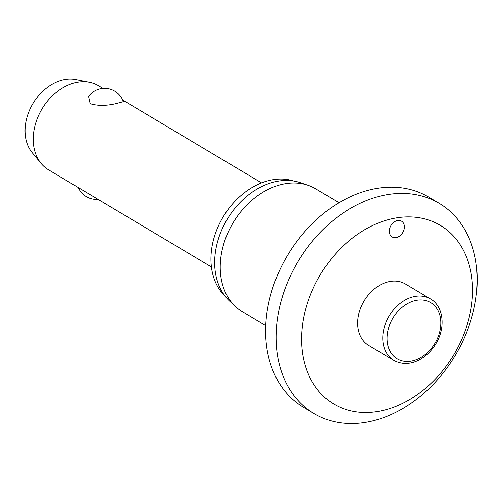 <?xml version="1.0" encoding="UTF-8"?>
<svg xmlns="http://www.w3.org/2000/svg" width="502" height="502" viewBox="0 0 502 502"><rect width="100%" height="100%" fill="white"/><g stroke="black" fill="none" stroke-linecap="round" stroke-linejoin="round"><path stroke-width="0.75" d="M376.029 411.784A104.002 77.835 120.8 0 0 471.842 302.687A104.002 77.835 120.8 0 0 398.149 217.636A104.002 77.835 120.8 0 0 302.329 326.733A104.002 77.835 120.8 0 0 376.029 411.784M363.624 422.684A122.35 91.571 120.8 0 0 469.207 325.472A122.35 91.571 120.8 0 0 439.294 203.385A122.35 91.571 120.8 0 0 389.646 194.268A122.35 91.571 120.8 0 0 284.063 291.48A122.35 91.571 120.8 0 0 313.976 413.566A122.35 91.571 120.8 0 0 363.624 422.684M439.294 203.385L428.84 197.154A122.35 91.571 120.8 0 0 379.192 188.037A122.35 91.571 120.8 0 0 273.603 285.243A122.35 91.571 120.8 0 0 303.522 407.335L313.976 413.566M339.045 202.733L315.714 188.821A71.579 53.57 120.8 0 0 307.952 185.244A71.579 53.57 120.8 0 0 286.667 183.487A71.579 53.57 120.8 0 0 226.898 235.087A71.579 53.57 120.8 0 0 235.57 306.647A71.579 53.57 120.8 0 0 242.403 311.773L265.734 325.685M307.952 185.244L300.284 182.653A69.86 52.283 120.8 0 0 279.514 180.933A69.86 52.283 120.8 0 0 221.181 231.296A69.86 52.283 120.8 0 0 229.64 301.137L235.57 306.647M293.808 181.034A68.021 50.909 120.8 0 0 274.092 179.534A68.021 50.909 120.8 0 0 217.429 228.241A68.021 50.909 120.8 0 0 225.134 296.205M395.871 237.622A9.174 6.865 -59.2 0 1 392.15 236.938A9.174 6.865 -59.2 0 1 389.903 227.782A9.174 6.865 -59.2 0 1 397.822 220.491A9.174 6.865 -59.2 0 1 401.544 221.175A9.174 6.865 -59.2 0 1 403.79 230.33A9.174 6.865 -59.2 0 1 395.871 237.622M368.763 345.451A35.786 26.782 -59.2 0 1 360.009 309.74A35.786 26.782 -59.2 0 1 390.895 281.302A35.786 26.782 -59.2 0 1 405.415 283.969L430.509 298.928A35.786 26.782 120.8 0 0 415.982 296.262A35.786 26.782 120.8 0 0 383.013 333.805A35.786 26.782 120.8 0 0 393.85 360.411L368.763 345.451M102.966 88.327L98.511 85.666A48.939 36.627 120.8 0 0 89.551 82.253A48.939 36.627 120.8 0 0 78.651 82.021A48.939 36.627 120.8 0 0 38.779 115.04A48.939 36.627 120.8 0 0 41.12 163.483A48.939 36.627 120.8 0 0 48.387 169.739L211.43 266.951M115.247 103.839C105.803 105.953 97.438 105.909 90.153 103.726L88.54 96.365A19.879 19.879 0 0 1 123.379 101.724L115.247 103.839M89.551 82.253L75.739 79.523A44.044 32.969 120.8 0 0 65.938 79.316A44.044 32.969 120.8 0 0 30.045 109.034A44.044 32.969 120.8 0 0 32.153 152.627L41.12 163.483M417.4 300.158A32.73 24.498 120.8 0 0 387.249 334.495A32.73 24.498 120.8 0 0 410.441 361.258A32.73 24.498 120.8 0 0 440.593 326.927A32.73 24.498 120.8 0 0 417.4 300.158M393.85 360.411C414.959 371.838 439.639 349.16 441.892 326.231C443.304 311.66 436.847 302.267 430.509 298.928M78.237 187.541A19.879 19.879 0 0 0 98.028 199.338M122.758 100.124L261.555 182.879"/></g></svg>
